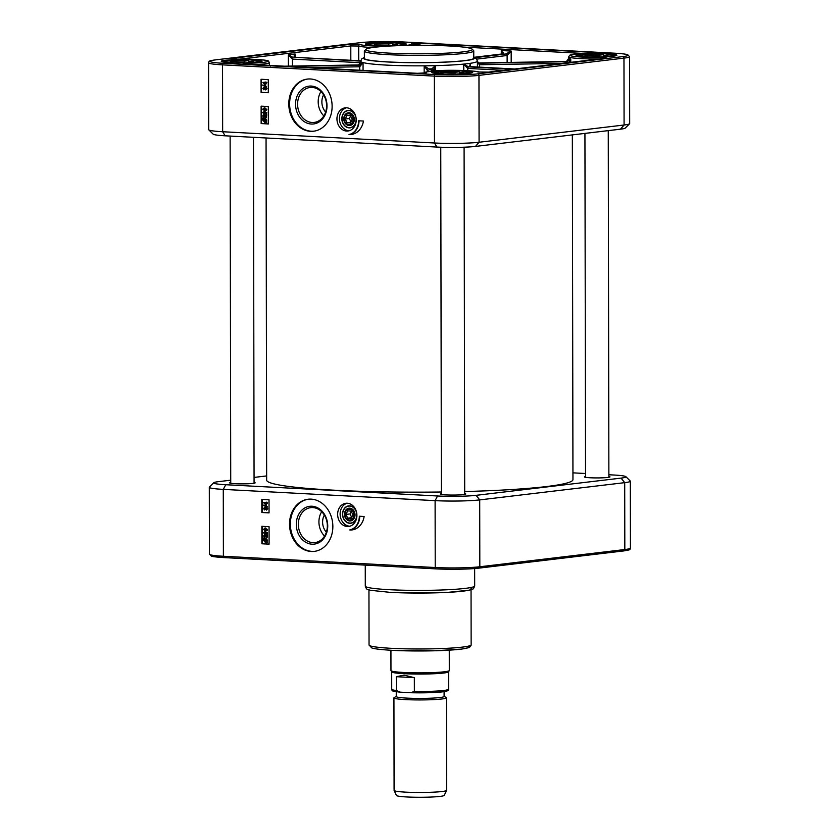 <?xml version="1.0" encoding="UTF-8"?>
<svg xmlns="http://www.w3.org/2000/svg" width="839" height="839" viewBox="0 0 839 839"><rect width="100%" height="100%" fill="white"/><g stroke="black" fill="none" stroke-linecap="round" stroke-linejoin="round"><path stroke-width="1.26" d="M344.85 514.328A5.831 4.803 -96.8 0 0 350.356 520.379A5.831 4.803 -96.8 0 0 354.425 514.013A5.831 4.803 -96.8 0 0 348.972 508.791A5.831 4.803 -96.8 0 0 344.85 514.328M345.941 514.433L347.671 510.888L351.142 511.077L352.894 514.8L351.163 518.345L347.682 518.156L345.941 514.433L350.062 513.94L351.646 517.338M347.682 518.156L351.468 517.705M351.3 511.402L350.062 513.94M344.965 514.38A5.401 4.436 83.2 0 1 351.635 510.07A5.401 4.436 83.2 0 1 351.656 519.393A5.401 4.436 83.2 0 1 344.965 514.38M350.115 127.822A8.747 7.194 83.2 0 1 341.893 118.739A8.747 7.194 83.2 0 1 348.049 110.433A8.747 7.194 83.2 0 1 355.537 115.656M343.759 118.855A6.418 5.275 -96.8 0 0 351.709 124.812A6.418 5.275 -96.8 0 0 351.698 113.737A6.418 5.275 -96.8 0 0 343.759 118.855M346.748 113.863A5.978 4.919 83.2 0 1 348.594 113.16A5.978 4.919 83.2 0 1 354.184 118.519A5.978 4.919 83.2 0 1 350.01 125.042A5.978 4.919 83.2 0 1 348.049 124.791M350.807 523.263A8.747 7.194 83.2 0 1 342.585 514.181A8.747 7.194 83.2 0 1 348.741 505.886M344.451 514.297A6.418 5.275 -96.8 0 0 352.401 520.253A6.418 5.275 -96.8 0 0 352.38 509.179A6.418 5.275 -96.8 0 0 344.451 514.297M347.43 509.304A5.978 4.919 83.2 0 1 349.286 508.612A5.978 4.919 83.2 0 1 354.876 513.961A5.978 4.919 83.2 0 1 350.702 520.484A5.978 4.919 83.2 0 1 348.73 520.243M442.006 73.863L443.212 73.916M449.159 74.052A11.547 0.923 -0.1 0 1 447.701 74.01L447.554 74.031M470.522 73.129L470.522 73.14A18.227 1.458 179.9 0 1 470.522 73.14A18.227 1.458 179.9 0 0 464.324 72.039L460.506 72.49L459.667 74.042M454.602 74.052L455.472 72.259L459.373 71.797L459.384 73.874M586.178 56.716L587.384 56.769M593.33 56.916A11.547 0.923 -0.1 0 1 591.873 56.874L591.726 56.884M614.704 55.982L614.704 55.993A18.227 1.458 179.9 0 1 614.704 55.993A18.227 1.458 179.9 0 0 608.495 54.892L604.678 55.353L603.839 56.905M598.773 56.916L599.654 55.122L603.556 54.65L603.556 56.737M231.386 62.663L232.592 62.715M238.528 62.852A11.547 0.923 -0.1 0 1 237.07 62.82L236.934 62.831M259.901 61.929L259.901 61.939A18.227 1.458 179.9 0 1 259.901 61.939A18.227 1.458 179.9 0 0 253.703 60.838L249.875 61.289L249.036 62.852M243.981 62.852L244.852 61.069L248.753 60.597L248.753 62.684M434.067 73.192L434.067 73.203A18.227 1.458 179.9 0 1 434.067 73.192A18.227 1.458 179.9 0 1 459.373 71.797M455.441 74.042A11.547 0.923 -0.1 0 0 463.81 73.213A11.547 0.923 -0.1 0 0 460.506 72.49M445.897 74A10.089 0.808 179.9 0 1 454.602 73.822M455.472 72.259A11.547 0.923 -0.1 0 0 440.79 73.255A11.547 0.923 -0.1 0 0 443.097 73.738M578.239 56.045L578.239 56.056A18.227 1.458 179.9 0 1 578.239 56.045A18.227 1.458 179.9 0 1 603.556 54.65M599.612 56.905A11.547 0.923 -0.1 0 0 607.981 56.066A11.547 0.923 -0.1 0 0 604.678 55.353A18.961 1.521 179.9 0 0 603.556 55.322M590.069 56.853A10.089 0.808 179.9 0 1 598.773 56.674M599.654 55.122A11.547 0.923 -0.1 0 0 584.961 56.108A11.547 0.923 -0.1 0 0 587.269 56.591M223.436 61.992L223.436 62.002A18.227 1.458 179.9 0 1 223.436 61.992A18.227 1.458 179.9 0 1 248.753 60.597M244.81 62.841A11.547 0.923 -0.1 0 0 253.179 62.013A11.547 0.923 -0.1 0 0 249.875 61.289A18.961 1.521 179.9 0 0 248.753 61.268M235.277 62.799A10.089 0.808 179.9 0 1 243.981 62.621M244.852 61.069A11.547 0.923 -0.1 0 0 230.159 62.055A11.547 0.923 -0.1 0 0 232.476 62.537M375.557 45.526L376.763 45.568M382.71 45.715A11.547 0.923 -0.1 0 1 381.242 45.673L381.105 45.694M404.073 44.782L404.073 44.792A18.227 1.458 179.9 0 1 404.073 44.792A18.227 1.458 179.9 0 0 397.875 43.701L394.057 44.152L393.218 45.705M388.153 45.715L389.023 43.922L392.925 43.46L392.925 45.537M367.618 44.855A18.227 1.458 179.9 0 1 367.608 44.845A18.227 1.458 179.9 0 1 392.925 43.46M388.992 45.705A11.547 0.923 -0.1 0 0 397.35 44.876A11.547 0.923 -0.1 0 0 394.057 44.152A18.961 1.521 179.9 0 0 392.925 44.121M379.448 45.652A10.089 0.808 179.9 0 1 388.153 45.484M389.023 43.922A11.547 0.923 -0.1 0 0 374.33 44.907A11.547 0.923 -0.1 0 0 376.648 45.39M375.127 47.204A53.235 4.268 -0.1 0 0 365.993 49.291A53.235 4.268 -0.1 0 0 419.06 53.811A53.235 4.268 -0.1 0 0 472.116 49.102A53.235 4.268 -0.1 0 0 432.725 45.39A53.235 4.268 -0.1 0 0 375.127 47.204M472.116 49.102L473.574 50.539A54.692 4.384 179.9 0 1 473.752 50.896A54.692 4.384 179.9 0 1 444.576 54.829A54.692 4.384 179.9 0 1 388.163 54.661A54.692 4.384 179.9 0 1 364.357 51.085A54.692 4.384 179.9 0 1 364.535 50.739L365.993 49.291M396.291 676.695L404.073 675.143L414.34 677.66L414.372 691.472L410.481 692.72L399.595 692.123C387.492 690.266 394.236 691.084 391.729 689.27A28.442 2.276 179.9 0 0 396.312 690.507L396.291 676.695L414.34 677.66M400.203 692.165L396.312 690.507M448.582 671.787L448.613 689.176C449.085 690.088 448.026 690.843 445.425 691.43C437.895 692.605 426.39 693.045 410.911 692.731L410.481 692.72M449.274 650.173L449.305 670.466A29.166 2.339 179.9 0 1 449.274 670.581L448.55 671.84A28.442 2.276 179.9 0 1 432.819 673.801A28.442 2.276 179.9 0 1 404.073 673.686A28.442 2.276 179.9 0 1 391.729 671.934L390.995 670.676A29.166 2.339 179.9 0 1 390.964 670.571L390.932 650.267M449.274 670.581A29.166 2.339 179.9 0 1 433.144 672.595A29.166 2.339 179.9 0 1 403.664 672.479A29.166 2.339 179.9 0 1 390.995 670.676M444.104 696.318L446.18 697.503A26.25 2.108 179.9 0 1 446.442 697.796L446.6 790.317A26.25 2.108 179.9 0 1 446.579 790.401L444.261 795.382A23.922 1.919 179.9 0 1 431.12 797.05A23.922 1.919 179.9 0 1 406.842 796.966A23.922 1.919 179.9 0 1 396.448 795.466L394.11 790.495A26.25 2.108 179.9 0 1 394.089 790.411L393.931 697.88A26.25 2.108 179.9 0 1 394.183 697.587L396.26 696.401M444.093 691.661L444.104 696.454A23.922 1.919 179.9 0 1 431.34 698.174A23.922 1.919 179.9 0 1 406.674 698.1A23.922 1.919 179.9 0 1 396.26 696.538L396.249 691.745M446.442 697.796A26.25 2.108 179.9 0 1 432.431 699.674A26.25 2.108 179.9 0 1 405.352 699.6A26.25 2.108 179.9 0 1 393.931 697.88M446.579 790.401A26.25 2.108 179.9 0 1 432.158 792.226A26.25 2.108 179.9 0 1 405.52 792.131A26.25 2.108 179.9 0 1 394.11 790.495M359.029 120.816A14.588 11.998 83.2 0 1 349.423 134.481A17.504 14.399 -96.8 0 0 351.499 134.45M349.014 134.523A14.588 11.998 -96.8 0 0 358.62 120.795L363.434 121.047A17.504 14.399 83.2 0 1 351.289 134.471A17.504 14.399 83.2 0 1 349.014 134.523L349.423 134.481M264.967 108.388L263.498 109.185L265.418 110.129M264.977 110.119L263.079 109.227L264.558 108.43L266.036 109.385L265.218 110.161M263.897 108.441L264.558 108.43M262.712 109.206L264.558 107.885L266.403 109.395L266.036 110.37L264.568 110.727L262.712 109.206M264.149 107.874L266.812 109.353L266.445 110.318L264.568 110.727M264.348 107.843L264.967 107.832M264.977 118.582L263.666 118.844L264.568 118.635L266.015 120.208L265.711 121.162L263.666 118.844L264.568 118.635M264.075 118.792L265.89 120.847M263.404 119.075L265.47 121.403L264.558 121.613L263.1 120.04L263.404 119.075M263.824 119.023L263.509 119.987L265.481 121.529M262.607 118.173L264.547 118.037L266.424 120.208L266.299 122.337L264.568 122.211L262.691 120.019L262.607 118.173M263.593 118.247L262.817 117.89M263.855 118.121L264.967 117.995L266.833 120.166L266.047 121.529M264.275 118.079L264.967 117.995L264.275 118.079M266.456 121.477L266.508 122.054M266.917 122.012L266.299 122.337M265.816 121.791L264.568 122.211M266.225 121.739L264.977 122.158L266.225 121.739M266.351 114.786L266.351 117.659L263.719 115.205L263.1 115.992L263.771 117.429L262.733 115.96L263.729 114.649L265.932 116.894L265.921 114.754L266.76 114.733L266.351 117.659M263.719 115.205L263.1 115.992L263.824 116.873M264.128 115.153L263.509 115.939M264.233 116.831L263.771 117.429M263.834 114.639L266.341 116.852M266.76 114.733L265.921 114.754M264.977 111.776L263.498 112.573L265.418 113.517M264.977 113.506L263.089 112.615L264.568 111.818L266.047 112.772L265.229 113.548M263.907 111.828L264.568 111.818M262.722 112.594L264.568 111.272L266.403 112.783L266.036 113.758L264.568 114.114L262.722 112.594M264.159 111.262L266.823 112.741L266.445 113.705L264.568 114.114M264.348 111.23L264.977 111.22M265.491 89.416L266.204 88.598L265.449 87.665L264.799 88.861L263.813 87.77L263.247 88.462L263.824 89.815L262.88 88.452L263.813 87.225L264.547 87.864L265.439 87.099L266.571 88.619L265.491 89.416M265.449 87.665L264.799 88.861M265.858 87.613L265.155 88.431M263.813 87.77L263.247 88.462L263.897 89.28M264.222 87.728L263.656 88.41M264.306 89.228L263.824 89.815M263.981 87.204L264.956 87.812L265.848 87.046L266.98 88.577L265.669 89.941M264.547 87.864L265.439 87.099L264.956 87.812M262.827 85.421L266.561 86.878L262.827 85.421M266.561 86.448L262.827 84.98M265.229 83.145L265.229 84.519L263.593 83.061L265.229 83.145M264.096 83.092L265.229 84.099M265.638 83.166L265.229 85.043L262.89 82.484L265.627 82.044L266.498 82.683L265.638 83.166M266.047 83.187L265.638 85.064M265.229 82.537L262.89 82.484M266.047 82.002L265.627 82.631M266.907 82.631L266.498 83.218M261.527 106.186L261.558 123.553L268.365 123.92M261.485 79.285L261.506 92.3L268.312 92.657M261.149 123.606L261.118 106.154L268.333 106.543L268.365 123.994L261.558 123.553M268.291 79.653L268.312 92.73L261.086 92.353L261.065 79.265L268.291 79.653M208.796 129.846L213.158 134.167A27.708 2.223 -0.1 0 0 225.125 135.803L436.962 147.066A27.708 2.223 -0.1 0 0 475.482 146.416L620.472 129.175A27.708 2.223 -0.1 0 0 625.233 128.094L629.586 123.753A32.092 2.569 179.9 0 1 624.08 125.011L479.079 142.252A32.092 2.569 179.9 0 1 434.476 142.997L222.65 131.733A32.092 2.569 179.9 0 1 208.796 129.846A32.092 2.569 179.9 0 1 208.691 129.636L208.565 62.757A32.092 2.569 -0.1 0 0 222.534 64.855L434.361 76.118A32.092 2.569 -0.1 0 0 478.964 75.374A1.458 1.196 -96.8 0 0 477.758 73.853A30.634 2.454 179.9 0 1 435.179 74.566A1.458 0.818 93 0 0 434.361 76.118L434.476 142.997L436.962 147.066M475.482 146.416L479.079 142.252L478.964 75.374L623.964 58.132A32.092 2.569 -0.1 0 0 629.575 56.664L629.69 123.543A32.092 2.569 179.9 0 1 629.586 123.753M288.794 103.994A26.25 21.594 83.2 0 1 307.357 79.076A26.25 21.594 83.2 0 1 331.898 102.599A26.25 21.594 83.2 0 1 313.555 131.22A26.25 21.594 83.2 0 1 288.794 103.994M336.953 118.918A11.673 9.596 83.2 0 1 345.207 107.843A11.673 9.596 83.2 0 1 356.114 118.289A11.673 9.596 83.2 0 1 347.965 131.01A11.673 9.596 83.2 0 1 336.953 118.918M435.441 71.535A20.419 1.636 -0.1 0 0 431.938 72.594A20.419 1.636 -0.1 0 0 452.294 74.063A20.419 1.636 -0.1 0 0 472.651 72.521A20.419 1.636 -0.1 0 0 459.111 70.875A20.419 1.636 -0.1 0 0 435.441 71.535M368.992 43.198A20.419 1.636 -0.1 0 0 365.489 44.257A20.419 1.636 -0.1 0 0 385.846 45.726A20.419 1.636 -0.1 0 0 406.202 44.184A20.419 1.636 -0.1 0 0 392.662 42.537A20.419 1.636 -0.1 0 0 368.992 43.198M224.821 60.335A20.419 1.636 -0.1 0 0 221.318 61.404A20.419 1.636 -0.1 0 0 241.674 62.873A20.419 1.636 -0.1 0 0 262.02 61.331A20.419 1.636 -0.1 0 0 248.48 59.674A20.419 1.636 -0.1 0 0 224.821 60.335M579.623 54.388A20.419 1.636 -0.1 0 0 576.12 55.458A20.419 1.636 -0.1 0 0 596.477 56.926A20.419 1.636 -0.1 0 0 616.822 55.384A20.419 1.636 -0.1 0 0 603.283 53.727A20.419 1.636 -0.1 0 0 579.623 54.388M326.612 105.724A17.588 14.462 83.2 0 1 314.185 122.421A17.588 14.462 83.2 0 1 297.593 104.183A17.588 14.462 83.2 0 1 310.031 87.487A17.588 14.462 83.2 0 1 326.612 105.724M327 105.882A19.045 15.668 -96.8 0 0 303.393 88.189A19.045 15.668 -96.8 0 0 303.445 121.078A19.045 15.668 -96.8 0 0 327 105.882M313.964 131.167A26.25 21.594 83.2 0 1 289.612 103.9A26.25 21.594 83.2 0 1 307.766 79.034M323.854 115.908A17.588 14.462 83.2 0 1 318.191 101.729A17.588 14.462 83.2 0 1 320.949 91.556M459.373 72.458A18.961 1.521 179.9 0 1 460.506 72.5M436.689 70.759L432.505 68.966A1.458 1.426 113.1 0 0 431.928 68.861L436.427 70.77M432.578 68.997A1.458 1.416 127.3 0 0 431.896 68.84L431.928 68.861A61.257 4.908 -0.1 0 1 428.771 68.913L424.167 65.82L427.292 70.361A1.458 1.416 -52.7 0 1 428.739 68.892M433.312 70.256L435.357 65.631L431.896 68.84M427.292 71.787L427.345 70.392A1.458 1.426 -66.9 0 1 428.771 68.913L433.616 70.969M269.382 65.432L269.382 64.121A27.708 2.223 179.9 0 0 269.382 64.089L269.529 65.442M269.759 65.452L270.347 66.124M310.178 67.602L359.459 66.774L359.186 65.211L287.683 66.407M359.459 66.774L359.186 65.211A61.257 4.908 -0.1 0 1 358.589 64.96L360.959 61.677L360.938 62.705M359.732 70.235L359.721 66.763L363.056 62.568L359.365 65.201M360.969 62.107L360.969 62.096C361.735 61.971 360.99 62.925 358.746 64.949L358.767 64.949M358.746 64.949L283.939 66.208M295.213 57.335A1.458 0.818 93 0 0 295.139 57.325L295.118 54L288.354 54.797L292.423 59.097A1.458 0.818 -87 0 1 293.241 57.545L288.354 54.797L288.375 66.134M295.118 54C293.765 55.94 293.744 57.052 295.055 57.325L360.76 60.817L295.139 57.325L295.118 54M502.939 53.874A1.458 1.196 83.2 0 1 503.274 53.843C504.05 53.528 503.4 52.438 501.303 50.539L502.551 53.906M476.772 59.108L507.123 55.5L511.171 51.064L505.917 53.979L474.905 57.671M568.821 62.558L570.751 59.066A27.708 2.223 179.9 0 1 568.758 58.248L568.758 58.373C569.041 59.286 568.265 60.303 566.451 61.446L568.758 58.269A27.708 2.223 179.9 0 1 568.758 58.216M478.933 62.946L566.115 61.478A30.634 2.454 -0.1 0 0 566.713 61.729L479.562 63.198L477.412 62.065M477.422 62.673L479.572 64.76L479.562 63.198A61.257 4.908 -0.1 0 0 478.975 62.946L566.451 61.446M478.136 62.82L478.796 62.935M479.572 67.13L479.384 63.187M566.965 62.778L566.713 61.729L567.437 62.726M570.761 62.327L570.751 59.066L567.07 61.708M470.679 66.659A1.458 0.818 93 0 0 470.595 66.648A1.458 0.818 93 0 0 470.522 66.659A1.458 0.808 97.3 0 0 470.48 66.638A1.458 0.808 97.3 0 0 470.364 66.638L514.632 68.997M514.674 68.997L470.48 66.638L469.85 65.62L470.207 63.334L470.364 66.638M435.368 70.193L435.357 65.631A58.342 4.677 -0.1 0 0 463.768 64.1L467.659 68.399A1.458 0.808 -82.7 0 1 468.55 66.858L463.768 64.1L463.778 70.507M467.659 70.686L467.879 68.42A1.458 0.818 -87 0 1 468.707 66.868L468.55 66.858M473.752 50.896L473.762 58.164A54.692 4.384 179.9 0 1 444.586 62.096A54.692 4.384 179.9 0 1 388.174 61.929A54.692 4.384 179.9 0 1 364.378 58.352L364.357 51.085M349.181 130.769A11.673 9.596 83.2 0 1 339.428 118.624A11.673 9.596 83.2 0 1 346.455 107.791M356.176 120.994A8.747 7.194 83.2 0 1 350.094 127.822A8.747 7.194 83.2 0 1 341.913 119.977A8.747 7.194 83.2 0 1 348.028 110.444M325.637 112.027A13.13 10.792 83.2 0 1 321.872 101.928A13.13 10.792 83.2 0 1 323.602 94.901M608.873 474.759L613.875 475.021A27.708 2.223 179.9 0 1 625.842 476.657A27.708 2.223 179.9 0 1 621.091 478.104L476.091 495.335A27.708 2.223 179.9 0 1 437.57 495.985L225.733 484.722A27.708 2.223 179.9 0 1 213.767 482.729A27.708 2.223 179.9 0 1 218.528 481.649L230.735 480.191M254.06 477.422L266.655 475.923M266.057 137.974L266.655 480.139A153.149 12.281 -0.1 0 0 297.96 487.522A153.149 12.281 -0.1 0 0 368.709 491.539A153.149 12.281 -0.1 0 0 441.356 492M464.691 491.539A153.149 12.281 -0.1 0 0 572.953 479.604L572.345 134.901M572.943 472.85L585.528 473.511M464.701 493.605A12.763 1.028 179.9 0 1 465.792 494.024A12.763 1.028 179.9 0 1 463.558 494.601A12.763 1.028 179.9 0 1 449.253 495.031A12.763 1.028 179.9 0 1 440.265 494.066A12.763 1.028 179.9 0 1 441.356 493.647M254.07 482.415A12.763 1.028 179.9 0 1 255.171 482.824A12.763 1.028 179.9 0 1 252.938 483.4A12.763 1.028 179.9 0 1 238.633 483.83A12.763 1.028 179.9 0 1 229.645 482.865A12.763 1.028 179.9 0 1 230.735 482.446M608.873 476.468A12.763 1.028 179.9 0 1 609.963 476.877A12.763 1.028 179.9 0 1 607.74 477.464A12.763 1.028 179.9 0 1 593.435 477.884A12.763 1.028 179.9 0 1 584.447 476.919A12.763 1.028 179.9 0 1 585.538 476.51M213.767 482.729L209.414 487.071A32.092 2.569 -0.1 0 0 209.31 487.281A32.092 2.569 -0.1 0 0 223.279 489.378L435.105 500.642A32.092 2.569 -0.1 0 0 479.709 499.897L624.709 482.656A32.092 2.569 -0.1 0 0 630.309 481.187A32.092 2.569 -0.1 0 0 630.204 480.978L625.842 476.657M308.5 499.195A26.25 21.594 -96.8 0 0 290.346 524.06A26.25 21.594 -96.8 0 0 314.698 551.328M327.734 526.043A19.045 15.668 -96.8 0 0 304.127 508.35A19.045 15.668 -96.8 0 0 304.179 541.228A19.045 15.668 -96.8 0 0 327.734 526.043M289.528 524.155A26.25 21.594 83.2 0 1 308.091 499.236A26.25 21.594 83.2 0 1 332.632 522.76A26.25 21.594 83.2 0 1 314.289 551.38A26.25 21.594 83.2 0 1 289.528 524.155M337.645 514.359A11.673 9.596 83.2 0 1 345.899 503.285A11.673 9.596 83.2 0 1 356.806 513.741A11.673 9.596 83.2 0 1 348.657 526.452A11.673 9.596 83.2 0 1 337.645 514.359M349.706 529.965A14.588 11.998 -96.8 0 0 359.312 516.237L364.126 516.488A17.504 14.399 83.2 0 1 351.981 529.923A17.504 14.399 83.2 0 1 349.706 529.965L350.115 529.923A17.504 14.399 -96.8 0 0 352.191 529.891M269.025 499.803L269.046 512.891L261.82 512.503L261.799 499.425L269.025 499.803M261.883 543.766L261.852 526.315L269.067 526.703L269.099 544.144L261.883 543.766L269.099 544.081M326.371 532.188A13.13 10.792 83.2 0 1 322.606 522.089A13.13 10.792 83.2 0 1 324.336 515.052M265.701 528.539L264.233 529.336L266.141 530.29M265.711 530.279L263.813 529.388L265.292 528.591L266.771 529.535L265.953 530.321M264.631 528.601L265.292 528.591M263.446 529.367L265.292 528.046L267.138 529.556L266.771 530.531L265.292 530.888L263.446 529.367M264.883 528.035L267.547 529.514L267.18 530.479L265.292 530.888M265.072 528.004L265.701 527.993M265.711 538.743L264.39 538.995L265.302 538.795L266.739 540.368L266.445 541.323L264.39 538.995L265.302 538.795M264.809 538.953L266.624 541.008M264.138 539.236L266.204 541.554L265.292 541.774L263.834 540.19L264.138 539.236M264.558 539.183L264.243 540.148L266.204 541.69M263.341 538.334L265.281 538.198L267.159 540.368L267.033 542.497L265.302 542.372L263.415 540.18L263.341 538.334M264.327 538.407L263.551 538.051M264.589 538.281L265.701 538.145L267.568 540.316L266.781 541.69M264.998 538.229L265.701 538.145L264.998 538.229M267.19 541.637L267.242 542.214M267.651 542.162L267.033 542.497M266.55 541.952L265.302 542.372M266.959 541.9L265.711 542.319L266.959 541.9M267.085 534.936L267.085 537.82L264.453 535.355L263.824 536.142L264.505 537.589L263.467 536.111L264.463 534.81L266.666 537.054L266.655 534.915L267.494 534.894L267.085 537.82M264.453 535.355L263.824 536.142L264.558 537.033M264.862 535.313L264.243 536.1M264.967 536.991L264.505 537.589M264.568 534.789L267.075 537.002M267.494 534.894L266.655 534.915M265.711 531.926L264.233 532.723L266.152 533.677M265.711 533.667L263.824 532.775L265.302 531.978L266.781 532.922L265.963 533.709M264.642 531.989L265.302 531.978M263.456 532.755L265.302 531.433L267.138 532.943L266.771 533.919L265.302 534.275L263.456 532.755M264.893 531.423L267.557 532.901L267.18 533.866L265.302 534.275M265.082 531.391L265.711 531.381M266.225 509.577L266.938 508.759L266.183 507.826L265.533 509.021L264.537 507.931L263.981 508.612L264.558 509.965L263.614 508.602L264.547 507.375L265.281 508.025L266.173 507.249L267.305 508.78L266.225 509.577M266.183 507.826L265.533 509.021M266.592 507.773L265.89 508.591M264.537 507.931L263.981 508.612L264.631 509.441M264.956 507.878L264.39 508.57M265.04 509.388L264.558 509.965M264.715 507.364L265.69 507.973L266.582 507.207L267.714 508.738L266.403 510.102M266.403 507.207L265.69 507.973M263.561 505.571L267.295 507.039L263.561 505.571M267.295 506.609L263.561 505.141M265.963 503.306L265.963 504.669L264.327 503.222L265.963 503.306M264.83 503.243L265.963 504.26M266.362 503.327L265.963 505.193L263.614 502.645L266.362 502.204L267.232 502.834L266.362 503.327M266.781 503.348L266.372 505.214M265.963 502.697L263.614 502.645M266.781 502.152L266.362 502.792M267.641 502.792L267.232 503.379M262.261 526.336L262.292 543.714M262.219 499.446L262.24 512.461L269.046 512.818M359.721 516.258A14.588 11.998 83.2 0 1 350.115 529.923M327.346 525.885A17.588 14.462 83.2 0 1 314.908 542.571A17.588 14.462 83.2 0 1 298.327 524.344A17.588 14.462 83.2 0 1 310.755 507.647A17.588 14.462 83.2 0 1 327.346 525.885M321.683 511.717A17.588 14.462 -96.8 0 0 318.925 521.889A17.588 14.462 -96.8 0 0 324.578 536.058M347.147 503.232A11.673 9.596 -96.8 0 0 340.12 514.066A11.673 9.596 -96.8 0 0 349.873 526.21M356.229 511.098A8.747 7.194 -96.8 0 0 348.709 505.886A8.747 7.194 -96.8 0 0 342.595 515.429A8.747 7.194 -96.8 0 0 350.775 523.263A8.747 7.194 -96.8 0 0 356.869 516.436M353.177 119.39A5.401 4.436 83.2 0 1 346.517 123.721A5.401 4.436 83.2 0 1 346.486 114.398A5.401 4.436 83.2 0 1 353.177 119.39M350.45 115.625L352.202 119.348L350.482 122.893L347 122.714L345.249 118.991L346.979 115.446L350.45 115.625M353.785 119.379A5.831 4.803 -96.8 0 0 348.29 113.349A5.831 4.803 -96.8 0 0 344.21 119.704A5.831 4.803 -96.8 0 0 349.664 124.938A5.831 4.803 -96.8 0 0 353.785 119.379M350.608 115.96L349.37 118.509L350.964 121.896M347 122.714L350.775 122.274M345.249 118.991L349.37 118.509M342.018 118.76A8.537 7.016 83.2 0 1 352.569 111.954A8.537 7.016 83.2 0 1 352.59 126.689A8.537 7.016 83.2 0 1 342.018 118.76M342.7 514.202A8.537 7.016 83.2 0 1 353.25 507.396A8.537 7.016 83.2 0 1 353.282 522.131A8.537 7.016 83.2 0 1 342.7 514.202M411.309 692.741A26.984 2.16 -0.1 0 0 438.493 692.238A26.984 2.16 -0.1 0 0 446.275 690.088M448.613 689.176A28.442 2.276 179.9 0 1 414.372 691.472M468.005 646.208A48.861 3.922 179.9 0 1 447.04 650.288A48.861 3.922 179.9 0 1 392.495 650.34M435.179 74.566L223.352 63.303A1.458 0.818 -87 0 0 222.534 64.855L222.65 131.733L225.125 135.803M620.472 129.175L624.08 125.011L623.964 58.132A1.458 1.196 -96.8 0 0 622.758 56.612L477.758 73.853M629.575 56.664L627.656 54.692C627.551 54.682 626.691 53.948 614.861 53.214A1.458 0.818 93 0 0 614.788 53.214A30.634 2.454 179.9 0 1 622.758 56.612M403.119 41.96A1.458 0.818 93 0 0 403.035 41.95A1.458 0.818 93 0 0 402.951 41.95L614.788 53.214M360.046 42.705A1.458 1.196 83.2 0 1 360.382 42.663A30.634 2.454 179.9 0 1 402.951 41.95M614.861 53.214L403.035 41.95C386.59 41.247 372.317 41.489 360.214 42.674L215.214 59.915A1.458 1.196 83.2 0 1 215.382 59.905L360.382 42.663M223.352 63.303A30.634 2.454 179.9 0 1 215.382 59.905M386.863 46.197A26.25 2.108 179.9 0 1 360.12 44.561L349.59 44.404L231.459 58.447L237.259 59.16A26.25 2.108 179.9 0 1 267.473 60.796A26.25 2.108 179.9 0 1 246.918 63.282L244.799 64.131L417.371 73.308L426.411 72.825A26.25 2.108 179.9 0 1 447.46 70.371A26.25 2.108 179.9 0 1 478.02 71.965L488.55 72.112L606.67 58.069L600.881 57.356A26.25 2.108 179.9 0 1 570.667 55.72A26.25 2.108 179.9 0 1 591.212 53.235L593.341 52.385L420.769 43.209L411.729 43.691A26.25 2.108 179.9 0 1 405.782 45.421M478.02 71.965A1.458 1.426 -68.6 0 1 478.524 72.049C480.191 71.168 453.763 69.511 437.224 70.728C419.133 72.521 427.471 72.028 424.586 73.937M247.19 64.257L246.918 63.282M254.406 64.634A27.708 2.223 -0.1 0 0 269.382 62.642L268.47 61.121C268.92 60.251 256.262 58.887 237.238 59.16L237.259 59.16M232.413 59.055A1.458 1.196 -96.8 0 0 231.459 58.447M239.692 59.129L350.796 45.925A1.458 1.196 -96.8 0 0 349.59 44.404M350.817 60.282L350.796 45.925L358.693 46.04A1.458 1.426 -68.6 0 1 360.12 44.561M413.554 45.495L412.348 43.827A1.458 1.437 115.1 0 0 411.729 43.691M358.725 60.702L358.693 46.04A27.708 2.223 -0.1 0 0 372.673 47.519M413.459 44.928L419.951 44.761A1.458 0.818 -87 0 1 420.769 43.209M592.638 53.182A1.458 0.818 -87 0 1 593.341 52.385M419.951 45.264L431.141 45.358M463.013 47.057L583.65 53.465M595.145 52.993L591.212 53.235M601.123 58.72L600.881 57.356M591.191 53.235C574.18 53.675 570.919 54.535 569.671 55.269L568.758 56.79A27.708 2.223 -0.1 0 0 599.172 58.95M427.345 70.392L429.673 71.378M363.067 70.413L363.056 62.568A58.342 4.677 -0.1 0 0 424.167 65.82L424.177 73.276M364.367 57.419L361.735 58.877L360.728 61.268A58.342 4.677 -0.1 0 0 360.959 61.677L360.959 62.39M360.739 61.132L295.055 57.325A1.458 0.818 93 0 1 295.129 57.325M292.433 66.061L292.423 59.097L360.739 62.726M474.025 57.314L505.917 53.979A1.458 1.196 -96.8 0 1 507.123 55.5L507.134 62.464M511.192 62.401L511.171 51.064L501.303 50.539L501.313 54.053M479.835 64.76L561.836 63.386M470.207 66.564L470.207 63.334A58.342 4.677 -0.1 0 0 477.412 61.069L477.422 67.015M512.828 69.218L468.707 66.868A61.257 4.908 -0.1 0 0 470.522 66.659M467.879 68.42L503.547 70.319M473.762 57.451A55.426 4.447 179.9 0 1 448.813 61.96A55.426 4.447 179.9 0 1 387.765 61.981A55.426 4.447 179.9 0 1 364.367 57.639M363.056 62.568A58.342 4.677 179.9 0 1 360.959 61.677M435.357 65.631A58.342 4.677 179.9 0 1 424.167 65.82M470.207 63.334A58.342 4.677 179.9 0 1 463.768 64.1M391.257 648.316A51.053 4.09 179.9 0 1 369.045 644.971L371.667 647.876C372.579 648.253 375.505 649.344 392.379 650.351L434.875 650.781L461.419 649.103L468.529 647.708C470.249 646.827 471.119 645.852 471.14 644.792A51.053 4.09 179.9 0 1 443.904 648.463A51.053 4.09 179.9 0 1 391.257 648.316M478.954 568.118L623.618 550.919A1.458 1.196 -96.8 0 0 624.824 549.535L624.709 482.656L621.091 478.104M630.309 481.187L630.435 548.066A32.092 2.569 179.9 0 1 624.824 549.535L479.824 566.765L479.709 499.897L476.091 495.335M390.743 592.386A51.777 4.153 -0.1 0 0 450.113 592.24A51.777 4.153 -0.1 0 0 469.882 587.709M389.097 589.681A54.692 4.384 179.9 0 1 365.29 586.094C366.087 588.433 366.874 589.534 367.65 589.408L370.502 590.31L390.586 592.397L447.533 592.397L469.494 590.142L472.336 589.219C473.123 589.345 473.899 588.244 474.685 585.905A54.692 4.384 179.9 0 1 445.509 589.838A54.692 4.384 179.9 0 1 389.097 589.681M437.57 495.985L435.105 500.642L435.221 567.521A1.458 0.818 93 0 0 435.965 568.873A1.458 0.818 93 0 0 436.049 568.873A30.634 2.454 -0.1 0 0 478.618 568.16A1.458 1.196 -96.8 0 0 479.824 566.765A32.092 2.569 179.9 0 1 435.221 567.521L223.394 556.257A32.092 2.569 179.9 0 1 209.425 554.159L209.31 487.281M225.733 484.722L223.279 489.378L223.394 556.257A1.458 0.818 -87 0 0 224.139 557.61A1.458 0.818 -87 0 0 224.212 557.61L435.881 568.863M230.127 136.065L230.735 483.285M253.472 137.313L254.07 483.243M440.758 147.234L441.366 494.475M464.093 147.203L464.701 494.433M584.94 133.401L585.538 477.339M608.265 130.632L608.873 477.297M350.377 508.623L348.972 508.791M351.751 520.211L350.356 520.379M391.698 671.882L391.729 689.27M215.214 59.915C206.939 61.079 209.687 61.488 208.565 62.757M242.985 63.974L417.444 73.308L425.761 73.14M237.238 59.16L231.176 58.94M478.545 72.06L488.382 72.123L606.964 58.038M269.382 64.089L269.382 62.642M283.876 66.208L358.568 64.949M473.993 57.304L503.106 53.843M478.775 62.935L477.181 61.184M568.758 58.373L568.758 56.79M477.412 61.069L476.153 58.447L473.762 57.23M360.728 61.268L360.739 63.386M368.95 589.901L369.045 644.971M471.046 589.723L471.14 644.792M209.425 554.159L211.344 556.131C211.449 556.142 212.309 556.876 224.139 557.61L435.965 568.873C452.41 569.576 466.683 569.335 478.786 568.15L623.786 550.919C633.193 549.272 628.526 549.818 630.435 548.066M365.259 565.119L365.29 586.094M474.654 568.548L474.685 585.905M349.685 113.181L348.29 113.349M351.069 124.77L349.664 124.938"/></g></svg>

